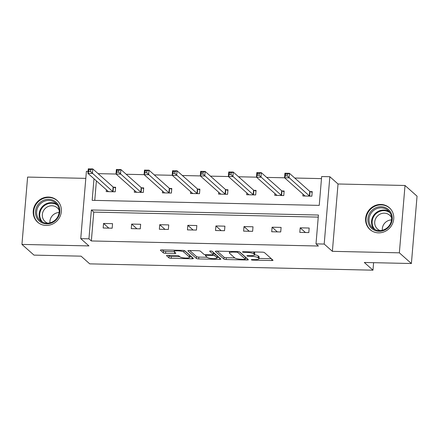 <?xml version="1.0" encoding="UTF-8"?>
<svg xmlns="http://www.w3.org/2000/svg" width="439" height="439" viewBox="0 0 439 439"><rect width="100%" height="100%" fill="white"/><g stroke="black" fill="none" stroke-linecap="round" stroke-linejoin="round"><path stroke-width="0.66" d="M251.322 259.8A1.284 0.274 -175.2 0 0 252.886 260.124L271.664 260.541A1.838 0.395 -175.2 0 0 273.025 260.278A1.838 0.395 -175.2 0 0 272.959 260.162L264.459 252.601A1.838 0.395 -175.2 0 0 262.215 252.145L243.436 251.723A1.284 0.274 -175.2 0 0 242.487 251.909A1.284 0.274 -175.2 0 0 242.531 251.991A1.284 0.274 -175.2 0 0 244.1 252.31L246.531 252.365A5.872 1.262 -175.2 0 1 253.698 253.835L254.406 254.466A5.872 1.262 -175.2 0 1 254.604 254.834A5.872 1.262 -175.2 0 1 250.263 255.685L247.832 255.63A1.284 0.274 -175.2 0 0 246.883 255.816A1.284 0.274 -175.2 0 0 246.927 255.899A1.284 0.274 -175.2 0 0 248.496 256.217L250.921 256.272A5.872 1.262 -175.2 0 1 258.094 257.742L258.801 258.373A5.872 1.262 -175.2 0 1 258.999 258.736A5.872 1.262 -175.2 0 1 254.658 259.592L252.227 259.537A1.284 0.274 -175.2 0 0 251.278 259.723A1.284 0.274 -175.2 0 0 251.322 259.8M48.477 197.051A14.586 13.697 131.6 0 1 56.977 200.343A14.586 13.697 131.6 0 1 60.148 216.235A14.586 13.697 131.6 0 1 46.095 225.443A14.586 13.697 131.6 0 1 37.595 222.15A14.586 13.697 131.6 0 1 34.423 206.264A14.586 13.697 131.6 0 1 48.477 197.051M380.871 204.459A14.586 13.697 131.6 0 1 389.371 207.751A14.586 13.697 131.6 0 1 392.543 223.638A14.586 13.697 131.6 0 1 378.489 232.851A14.586 13.697 131.6 0 1 369.989 229.559A14.586 13.697 131.6 0 1 366.817 213.672A14.586 13.697 131.6 0 1 380.871 204.459M405.016 185.483L417.05 196.178L411.392 263.521L399.358 252.826L405.016 185.483L338.03 183.99L329.848 176.719L324.196 244.062L316.003 243.881L318.423 215.033L91.367 209.974L88.941 238.821L80.749 238.64L86.406 171.298L88.085 171.331M85.808 178.371L27.608 177.076L21.95 244.419L88.936 245.911L80.749 238.64M411.392 263.521L364.31 262.473L372.974 270.177L89.737 263.861L81.072 256.162L33.984 255.114L21.95 244.419M167.857 255.344A1.838 0.395 -175.2 0 0 166.502 255.608A1.838 0.395 -175.2 0 0 166.562 255.723L168.949 257.841A1.838 0.395 -175.2 0 0 171.188 258.302L192.046 258.769A1.838 0.395 -175.2 0 0 193.401 258.5A1.838 0.395 -175.2 0 0 193.341 258.384L184.835 250.828A1.838 0.395 -175.2 0 0 182.597 250.367L161.739 249.906A1.838 0.395 -175.2 0 0 160.383 250.17A1.838 0.395 -175.2 0 0 160.444 250.285L163.324 252.848A1.838 0.395 -175.2 0 0 165.563 253.303L174.492 253.506A1.838 0.395 -175.2 0 0 175.847 253.237A1.838 0.395 -175.2 0 0 175.787 253.122L174.354 251.854A4.911 1.054 -175.2 0 1 174.19 251.547A4.911 1.054 -175.2 0 1 178.492 250.861A4.911 1.054 -175.2 0 1 183.815 252.063L189.412 257.04A4.911 1.054 -175.2 0 1 189.577 257.347A4.911 1.054 -175.2 0 1 185.28 258.033A4.911 1.054 -175.2 0 1 179.957 256.831L179.024 256.003A1.838 0.395 -175.2 0 0 176.785 255.542L167.857 255.344M338.03 183.99L332.378 251.333L399.358 252.826M332.378 251.333L324.196 244.062M318.248 217.113L93.77 212.114L91.35 240.962L318.407 246.021L316.003 243.881M91.35 240.962L88.941 238.821M223.917 259.07A1.838 0.395 -175.2 0 0 226.156 259.526L247.009 259.992A1.838 0.395 -175.2 0 0 248.37 259.723A1.838 0.395 -175.2 0 0 248.304 259.614L239.804 252.052A1.838 0.395 -175.2 0 0 237.559 251.591L216.707 251.13A1.838 0.395 -175.2 0 0 215.351 251.393A1.838 0.395 -175.2 0 0 215.412 251.509L223.917 259.07L224.071 257.249A1.838 0.395 -175.2 0 0 226.31 257.709L234.75 257.896M219.527 259.378L198.669 258.917A1.838 0.395 -175.2 0 1 196.431 258.456L187.925 250.899A1.838 0.395 -175.2 0 1 187.865 250.784A1.838 0.395 -175.2 0 1 189.22 250.515L198.148 250.713A1.838 0.395 -175.2 0 1 200.387 251.174L203.839 254.241A1.838 0.395 -175.2 0 0 206.078 254.697L211.999 254.829A1.838 0.395 -175.2 0 0 213.354 254.565A1.838 0.395 -175.2 0 0 213.294 254.45L209.699 251.262A1.284 0.274 -175.2 0 1 209.661 251.179A1.284 0.274 -175.2 0 1 210.786 250.998A1.284 0.274 -175.2 0 1 212.174 251.317L220.822 258.999A1.838 0.395 -175.2 0 1 220.883 259.114A1.838 0.395 -175.2 0 1 219.527 259.378L219.648 257.956M372.974 270.177L373.6 262.681M134.471 190.411L134.318 192.227L143.323 192.43L143.701 187.876L141.687 187.832M190.652 191.662L190.499 193.478L199.498 193.681L199.882 189.132L197.868 189.083M246.828 192.919L246.68 194.729L255.679 194.932L256.063 190.383L254.049 190.334M303.009 194.17L302.855 195.981L311.86 196.184L312.244 191.634L310.225 191.591M321.48 178.618L294.734 178.025M284.587 177.795L266.643 177.394M256.497 177.169L238.553 176.769M228.406 176.544L210.462 176.143M200.321 175.918L182.372 175.518M172.231 175.293L154.287 174.892M144.14 174.667L126.196 174.267M116.05 174.042L98.106 173.641M96.393 180.912L94.758 200.382M274.918 193.544L274.765 195.355L283.77 195.558L284.154 191.009L282.14 190.965M218.737 192.293L218.589 194.104L227.589 194.307L227.973 189.758L225.959 189.708M162.562 191.036L162.408 192.853L171.413 193.056L171.792 188.501L169.778 188.457M106.381 189.785L106.227 191.602L115.232 191.805L115.616 187.25L113.597 187.206M93.984 178.772L92.174 200.327L319.235 205.386L321.655 176.538L329.848 176.719M93.77 212.114L91.367 209.974M103.555 223.451L112.554 223.654L112.175 228.203L103.17 228.006L103.555 223.451L108.817 228.126M131.645 224.077L140.645 224.28L140.266 228.829L131.261 228.631L131.645 224.077L136.902 228.752M159.736 224.702L168.735 224.905L168.356 229.454L159.352 229.257L159.736 224.702L164.993 229.383M187.821 225.333L196.826 225.531L196.442 230.08L187.442 229.882L187.821 225.333L193.083 230.009M215.911 225.959L224.916 226.156L224.532 230.705L215.533 230.508L215.911 225.959L221.174 230.634M244.002 226.584L253.007 226.782L252.623 231.331L243.618 231.133L244.002 226.584L249.264 231.26M272.092 227.21L281.097 227.407L280.713 231.957L271.708 231.759L272.092 227.21L277.355 231.885M300.183 227.836L309.182 228.033L308.804 232.588L299.799 232.385L300.183 227.836L305.445 232.511M258.999 258.736L259.153 256.919A5.872 1.262 -175.2 0 0 258.955 256.552L258.801 258.373M254.609 254.768A5.872 1.262 -175.2 0 1 258.247 255.921L258.955 256.552M254.604 254.834L254.757 253.012A5.872 1.262 -175.2 0 0 254.56 252.644L254.406 254.466M253.775 251.953A5.872 1.262 -175.2 0 1 253.852 252.019L254.56 252.644M259.021 258.434L271.329 258.708M217.195 251.141L224.071 257.249M245.445 258.132L246.674 258.159M244.408 259.361A1.284 0.274 -175.2 0 0 245.357 259.175A1.284 0.274 -175.2 0 0 245.313 259.092L237.845 252.458A1.284 0.274 -175.2 0 0 236.281 252.14L233.718 252.079A5.872 1.262 -175.2 0 0 229.372 252.935A5.872 1.262 -175.2 0 0 229.57 253.298L234.673 257.836A5.872 1.262 -175.2 0 0 241.845 259.306L244.408 259.361M245.45 257.424A1.284 0.274 -175.2 0 0 245.511 257.353A1.284 0.274 -175.2 0 0 245.467 257.276L245.313 259.092M239.359 251.849L245.467 257.276M219.193 257.55L217.075 257.501M207.263 257.281L198.823 257.095L198.669 258.917M189.714 250.526L196.584 256.634A1.838 0.395 -175.2 0 0 198.823 257.095M213.354 254.565L213.508 252.743A1.838 0.395 -175.2 0 0 213.447 252.628L211.774 251.141M207.417 257.419A4.911 1.054 -175.2 0 0 212.739 258.626A4.911 1.054 -175.2 0 0 217.036 257.934A4.911 1.054 -175.2 0 0 216.871 257.633L214.901 255.877A1.838 0.395 -175.2 0 0 212.657 255.421L206.736 255.289A1.838 0.395 -175.2 0 0 205.381 255.553A1.838 0.395 -175.2 0 0 205.441 255.668L207.417 257.419M217.036 257.934L217.19 256.118A4.911 1.054 -175.2 0 0 217.025 255.811L216.871 257.633M213.431 253.638A1.838 0.395 -175.2 0 1 215.05 254.06L217.025 255.811M189.577 257.347L189.73 255.525A4.911 1.054 -175.2 0 0 189.566 255.218L189.412 257.04M184.391 250.62L189.566 255.218M162.227 249.917L163.478 251.026A1.838 0.395 -175.2 0 0 165.717 251.487L174.217 251.673M168.346 255.355L169.103 256.025A1.838 0.395 -175.2 0 0 171.342 256.48L179.776 256.672M189.615 256.892L191.706 256.936M304.293 196.013L304.348 195.355M285.383 175.863L287.183 175.907L287.336 174.085L285.537 174.047L285.383 175.863L284.543 177.757L284.927 173.207L289.427 173.306L289.043 177.855L284.543 177.757L304.858 195.81A1.871 0.401 4.8 0 1 304.918 195.926A1.871 0.401 4.8 0 1 304.907 195.97L304.869 196.03M312.184 192.309L310.049 191.525A1.871 0.401 4.8 0 1 309.742 191.36L289.427 173.306L287.336 174.085M309.846 196.14L309.671 196.074A1.871 0.401 4.8 0 1 309.358 195.909L287.183 175.907M284.927 173.207L285.537 174.047M276.202 195.388L276.257 194.729M257.292 175.238L259.092 175.282L259.246 173.46L257.446 173.421L257.292 175.238L256.453 177.131L256.837 172.582L261.337 172.681L260.953 177.23L256.453 177.131L276.768 195.185A1.871 0.401 4.8 0 1 276.828 195.3A1.871 0.401 4.8 0 1 276.817 195.344L276.779 195.404M284.093 191.684L281.959 190.899A1.871 0.401 4.8 0 1 281.651 190.735L261.337 172.681L259.246 173.46M281.756 195.514L281.58 195.448A1.871 0.401 4.8 0 1 281.267 195.284L259.092 175.282M256.837 172.582L257.446 173.421M248.112 194.762L248.167 194.104M229.202 174.612L231.002 174.656L231.155 172.834L229.356 172.796L229.202 174.612L228.362 176.505L228.746 171.956L233.246 172.055L232.868 176.604L228.362 176.505L248.677 194.559A1.871 0.401 4.8 0 1 248.743 194.675A1.871 0.401 4.8 0 1 248.726 194.713L248.693 194.773M256.003 191.058L253.874 190.274A1.871 0.401 4.8 0 1 253.561 190.109L233.246 172.055L231.155 172.834M253.665 194.889L253.49 194.823A1.871 0.401 4.8 0 1 253.177 194.658L231.002 174.656M228.746 171.956L229.356 172.796M391.105 213.091A12.621 11.853 131.6 0 1 385.25 229.773A12.621 11.853 131.6 0 1 369.023 224.905A12.621 11.853 131.6 0 1 374.884 208.223A12.621 11.853 131.6 0 1 391.105 213.091M370.082 224.68A11.688 10.975 -48.4 0 0 372.541 227.945A11.688 10.975 -48.4 0 0 386.924 228A11.688 10.975 -48.4 0 0 390.529 213.738A11.688 10.975 -48.4 0 0 388.071 210.473A11.688 10.975 -48.4 0 0 373.688 210.424A11.688 10.975 -48.4 0 0 370.082 224.68M380.108 230.579A9.203 8.643 131.6 0 1 377.48 229.01A9.203 8.643 131.6 0 1 375.543 226.442A9.203 8.643 131.6 0 1 378.385 215.214A9.203 8.643 131.6 0 1 389.706 215.253A9.203 8.643 131.6 0 1 391.572 217.678M391.127 209.666A14.492 13.609 -48.4 0 0 389.695 208.163A14.492 13.609 -48.4 0 0 371.86 208.102A14.492 13.609 -48.4 0 0 367.388 225.783A14.492 13.609 -48.4 0 0 370.439 229.833A14.492 13.609 -48.4 0 0 372.096 231.079M382.325 230.255A9.203 8.643 131.6 0 1 391.511 219.917M58.711 205.682A12.621 11.853 131.6 0 1 52.856 222.364A12.621 11.853 131.6 0 1 36.629 217.497A12.621 11.853 131.6 0 1 42.484 200.815A12.621 11.853 131.6 0 1 58.711 205.682M37.688 217.278A11.688 10.975 -48.4 0 0 40.147 220.543A11.688 10.975 -48.4 0 0 54.529 220.592A11.688 10.975 -48.4 0 0 58.135 206.335A11.688 10.975 -48.4 0 0 55.676 203.07A11.688 10.975 -48.4 0 0 41.293 203.016A11.688 10.975 -48.4 0 0 37.688 217.278M47.708 223.171A9.203 8.643 131.6 0 1 45.085 221.607A9.203 8.643 131.6 0 1 43.148 219.034A9.203 8.643 131.6 0 1 45.991 207.806A9.203 8.643 131.6 0 1 57.311 207.845A9.203 8.643 131.6 0 1 59.177 210.27M58.733 202.258A14.492 13.609 -48.4 0 0 57.3 200.755A14.492 13.609 -48.4 0 0 39.466 200.694A14.492 13.609 -48.4 0 0 34.994 218.375A14.492 13.609 -48.4 0 0 38.045 222.425A14.492 13.609 -48.4 0 0 39.702 223.671M49.931 222.853A9.203 8.643 131.6 0 1 59.117 212.509M220.021 194.137L220.076 193.478M201.111 173.987L202.917 174.031L203.065 172.209L201.265 172.17L201.111 173.987L200.272 175.88L200.656 171.331L205.156 171.429L204.777 175.979L200.272 175.88L220.587 193.934A1.871 0.401 4.8 0 1 220.652 194.049A1.871 0.401 4.8 0 1 220.636 194.087L220.603 194.148M227.918 190.433L225.783 189.648A1.871 0.401 4.8 0 1 225.47 189.483L205.156 171.429L203.065 172.209M225.575 194.263L225.399 194.197A1.871 0.401 4.8 0 1 225.092 194.033L202.917 174.031M200.656 171.331L201.265 172.17M191.931 193.511L191.986 192.853M173.026 173.361L174.826 173.405L174.98 171.583L173.175 171.545L173.026 173.361L172.187 175.254L172.565 170.705L177.071 170.804L176.687 175.353L172.187 175.254L192.496 193.308A1.871 0.401 4.8 0 1 192.562 193.423A1.871 0.401 4.8 0 1 192.545 193.462L192.512 193.522M199.827 189.807L197.693 189.017A1.871 0.401 4.8 0 1 197.38 188.858L177.071 170.804L174.98 171.583M197.484 193.637L197.309 193.572A1.871 0.401 4.8 0 1 197.001 193.407L174.826 173.405M172.565 170.705L173.175 171.545M163.846 192.886L163.901 192.227M144.936 172.736L146.736 172.774L146.889 170.958L145.089 170.919L144.936 172.736L144.096 174.629L144.475 170.08L148.98 170.178L148.596 174.727L144.096 174.629L164.405 192.683A1.871 0.401 4.8 0 1 164.471 192.798A1.871 0.401 4.8 0 1 164.46 192.836L164.422 192.897M171.737 189.182L169.602 188.391A1.871 0.401 4.8 0 1 169.289 188.232L148.98 170.178L146.889 170.958M169.399 193.006L169.218 192.946A1.871 0.401 4.8 0 1 168.911 192.781L146.736 172.774M144.475 170.08L145.089 170.919M135.755 192.26L135.81 191.602M116.845 172.11L118.645 172.148L118.799 170.332L116.999 170.288L116.845 172.11L116.006 174.003L116.384 169.454L120.89 169.553L120.505 174.102L116.006 174.003L136.32 192.057A1.871 0.401 4.8 0 1 136.381 192.172A1.871 0.401 4.8 0 1 136.37 192.211L136.331 192.271M143.646 188.556L141.512 187.766A1.871 0.401 4.8 0 1 141.204 187.607L120.89 169.553L118.799 170.332M141.309 192.381L141.128 192.32A1.871 0.401 4.8 0 1 140.82 192.156L118.645 172.148M116.384 169.454L116.999 170.288M107.665 191.634L107.72 190.976M88.755 171.484L90.555 171.523L90.708 169.706L88.908 169.663L88.755 171.484L87.915 173.378L88.299 168.823L92.799 168.927L92.415 173.476L87.915 173.378L108.23 191.431A1.871 0.401 4.8 0 1 108.29 191.547A1.871 0.401 4.8 0 1 108.279 191.585L108.241 191.645M115.556 187.925L113.421 187.14A1.871 0.401 4.8 0 1 113.114 186.981L92.799 168.927L90.708 169.706M113.218 191.755L113.042 191.689A1.871 0.401 4.8 0 1 112.73 191.53L90.555 171.523M88.299 168.823L88.908 169.663M252.935 259.553L252.886 260.124M244.15 251.739L244.1 252.31M248.54 255.646L248.496 256.217M258.247 255.921L258.094 257.742M250.971 255.69L250.921 256.272M253.852 252.019L253.698 253.835M246.575 251.794L246.531 252.365M271.785 259.114L271.664 260.541M247.13 258.566L247.009 259.992M226.31 257.709L226.156 259.526M237.916 251.607L237.845 252.458M236.325 251.563L236.281 252.14M233.762 251.509L233.718 252.079M196.584 256.634L196.431 258.456M213.447 252.628L213.294 254.45M215.05 254.06L214.901 255.877M212.712 254.807L212.657 255.421M206.785 254.713L206.736 255.289M183.941 250.51L183.815 252.063M174.612 252.079L174.492 253.506M165.717 251.487L165.563 253.303M163.478 251.026L163.324 252.848M192.161 257.342L192.046 258.769M171.342 256.48L171.188 258.302M169.103 256.025L168.949 257.841M310.049 191.525L309.671 196.074M309.742 191.36L309.358 195.909M281.959 190.899L281.58 195.448M281.651 190.735L281.267 195.284M253.874 190.274L253.49 194.823M253.561 190.109L253.177 194.658M373.885 228.96A11.688 10.975 131.6 0 1 372.59 226.908A11.688 10.975 131.6 0 1 375.515 213.233A11.688 10.975 131.6 0 1 389.234 211.691M389.958 212.706A11.304 10.613 -48.4 0 0 376.333 213.414A11.304 10.613 -48.4 0 0 373.166 226.941A11.304 10.613 -48.4 0 0 374.983 229.559M41.491 221.552A11.688 10.975 131.6 0 1 40.196 219.505A11.688 10.975 131.6 0 1 43.121 205.825A11.688 10.975 131.6 0 1 56.84 204.283M57.564 205.298A11.304 10.613 -48.4 0 0 43.938 206.012A11.304 10.613 -48.4 0 0 40.767 219.538A11.304 10.613 -48.4 0 0 42.583 222.156M225.783 189.648L225.399 194.197M225.47 189.483L225.092 194.033M197.693 189.017L197.309 193.572M197.38 188.858L197.001 193.407M169.602 188.391L169.218 192.946M169.289 188.232L168.911 192.781M141.512 187.766L141.128 192.32M141.204 187.607L140.82 192.156M113.421 187.14L113.042 191.689M113.114 186.981L112.73 191.53M245.511 257.353L245.357 259.175M229.504 251.415L229.372 252.935M205.457 254.664L205.381 255.553M174.305 250.186L174.19 251.547M389.695 208.163L390.463 208.849M370.439 229.833L371.207 230.519M57.3 200.755L58.069 201.446M38.045 222.425L38.813 223.111"/></g></svg>
